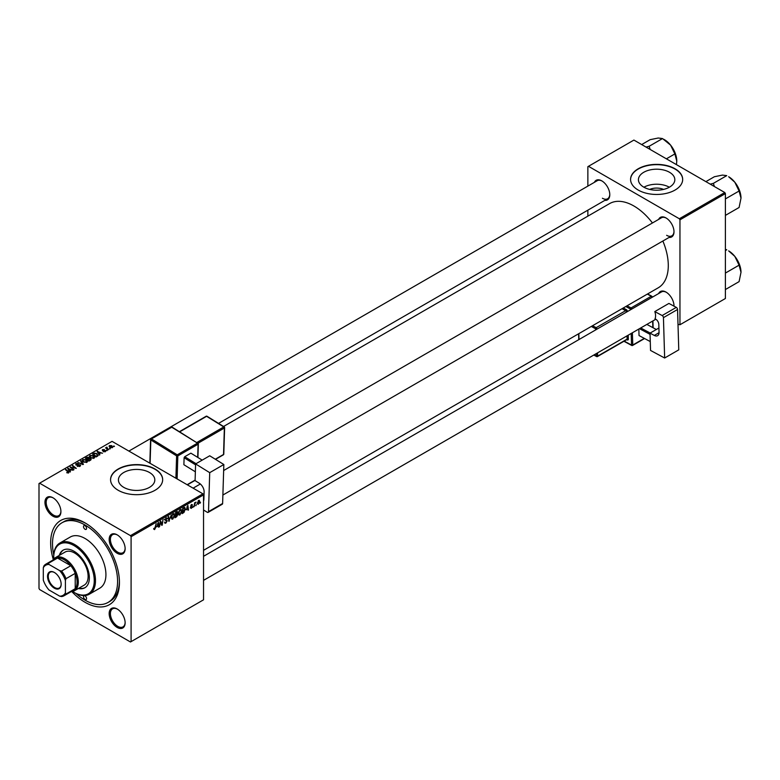 <?xml version="1.0" encoding="UTF-8"?>
<svg xmlns="http://www.w3.org/2000/svg" width="780" height="780" viewBox="0 0 780 780"><rect width="100%" height="100%" fill="white"/><g stroke="black" fill="none" stroke-linecap="round" stroke-linejoin="round"><path stroke-width="1.17" d="M649.691 189.413A11.534 6.659 180 0 1 663.566 189.413M669.493 172.273A18.203 10.51 0 0 0 649.662 170.001A18.203 10.51 0 0 0 638.43 179.702A18.203 10.51 0 0 0 643.763 187.132A18.203 10.51 0 0 0 663.595 189.413A18.203 10.51 0 0 0 674.827 179.702A18.203 10.51 0 0 0 669.493 172.273M669.347 187.22A18.203 10.51 0 0 0 643.909 187.22M675.051 168.782A26.052 15.034 0 0 0 646.659 165.526A26.052 15.034 0 0 0 630.581 179.419A26.052 15.034 0 0 0 638.206 190.057A26.052 15.034 0 0 0 666.598 193.313A26.052 15.034 0 0 0 682.675 179.419A26.052 15.034 0 0 0 675.051 168.782M682.675 179.566A26.052 15.034 0 0 0 675.051 169.075A26.052 15.034 0 0 0 646.776 165.779A26.052 15.034 0 0 0 630.581 179.566M123.747 487.354A18.203 10.51 180 0 1 118.423 479.934A18.203 10.51 180 0 1 129.655 470.223A18.203 10.51 180 0 1 149.487 472.505A18.203 10.51 180 0 1 154.82 479.934A18.203 10.51 180 0 1 143.578 489.635A18.203 10.51 180 0 1 123.747 487.354M155.035 469.014A26.052 15.034 0 0 0 126.653 465.748A26.052 15.034 0 0 0 110.565 479.642A26.052 15.034 0 0 0 118.199 490.279A26.052 15.034 0 0 0 146.582 493.535A26.052 15.034 0 0 0 162.669 479.642A26.052 15.034 0 0 0 155.035 469.014M162.659 479.788A26.052 15.034 0 0 0 155.035 469.297A26.052 15.034 0 0 0 126.76 466.011A26.052 15.034 0 0 0 110.575 479.788M117.156 627.422A11.29 6.513 60 0 1 109.171 613.597A11.29 6.513 60 0 1 117.156 608.985L117.156 608.985A11.29 6.513 60 0 1 125.132 622.81A11.29 6.513 60 0 1 117.156 627.422M117.468 609.18A10.423 6.016 -120 0 0 112.564 608.829A10.423 6.016 -120 0 0 110.965 617.175A10.423 6.016 -120 0 0 117.77 626.359A10.423 6.016 -120 0 0 122.977 626.876A10.423 6.016 -120 0 0 125.132 622.45M52.933 516.194A11.29 6.513 60 0 1 44.957 502.369A11.29 6.513 60 0 1 52.933 497.757L52.933 497.757A11.29 6.513 60 0 1 60.918 511.583A11.29 6.513 60 0 1 52.933 516.194M53.254 497.942A10.423 6.016 -120 0 0 48.34 497.601A10.423 6.016 -120 0 0 46.741 505.947A10.423 6.016 -120 0 0 53.547 515.132A10.423 6.016 -120 0 0 58.763 515.639A10.423 6.016 -120 0 0 60.908 511.222M117.156 553.264A11.29 6.513 60 0 1 109.171 539.438A11.29 6.513 60 0 1 117.156 534.836L117.156 534.836A11.29 6.513 60 0 1 125.132 548.662A11.29 6.513 60 0 1 117.156 553.264M117.468 535.021A10.423 6.016 -120 0 0 112.564 534.67A10.423 6.016 -120 0 0 110.965 543.026A10.423 6.016 -120 0 0 117.77 552.201A10.423 6.016 -120 0 0 122.977 552.718A10.423 6.016 -120 0 0 125.132 548.291M658.642 219.394A11.29 6.513 60 0 1 666.023 217.951L666.023 217.951A11.29 6.513 60 0 1 673.998 231.777A11.29 6.513 60 0 1 669.065 237.442M666.334 218.137A10.423 6.016 -120 0 0 661.43 217.786L223.645 470.535M594.418 182.315A11.29 6.513 60 0 1 601.799 180.872L601.799 180.872A11.29 6.513 60 0 1 609.784 194.698A11.29 6.513 60 0 1 604.841 200.362M602.111 181.057A10.423 6.016 -120 0 0 597.207 180.716L128.895 451.084M658.642 293.553A11.29 6.513 60 0 1 666.023 292.1L666.023 292.1A11.29 6.513 60 0 1 673.998 305.926A11.29 6.513 60 0 1 673.998 306.16M666.334 292.295A10.423 6.016 -120 0 0 661.43 291.944L203.541 556.306M53.284 559.465A48.623 28.07 60 0 1 85.049 522.892A48.623 28.07 60 0 1 119.428 582.436A48.623 28.07 60 0 1 85.049 602.287A48.623 28.07 60 0 1 71.877 591.659M85.976 523.448A46.02 26.569 -120 0 0 63.882 521.674L62.039 522.736A46.02 26.569 -120 0 0 53.781 554.96M203.541 550.319L658.222 287.81A48.623 28.07 -120 0 0 662.864 241.02M652.45 222.973A48.623 28.07 -120 0 0 633.916 206.008A48.623 28.07 -120 0 0 609.599 203.599L223.548 426.485M131.089 536.718L130.474 535.645L202.927 493.828L112.057 441.363L39 483.541L39 588.461L39.614 589.534L130.474 641.989L203.541 599.81L203.541 494.89L131.089 536.718L131.089 641.638M178.513 514.117L179.956 514.946L178.474 513.659L179.069 511.115L180.346 509.633L181.828 510.988L179.956 514.946L179.03 515.053M180.346 509.633L181.301 509.535M186.352 509.837L187.882 505.342L188.468 509.964L188.019 510.227L187.873 508.96L186.03 509.652M153.699 529.093L154.576 529.6L153.738 528.538L154.186 528.216L154.606 529.006L156.156 523.663L155.63 527.602L154.576 529.6L153.699 529.015M153.816 528.479L154.606 529.006M165.038 519.538L167.261 520.816L165.906 523.058L164.931 523.234L164.58 522.142L165.935 522.454L166.813 521.128L165.028 519.792L166.228 517.783L167.486 518.495L166.218 518.368L165.477 519.5L167.261 520.816L166.413 519.919M164.58 522.171L165.935 522.454M164.2 519.314L166.657 520.728L165.048 520.045M165.204 520.396L165.028 519.792L166.608 520.708M166.228 517.783L167.486 518.495L166.237 517.774M167.037 518.798L165.779 518.115M165.087 519.285L165.643 519.85M171.278 514.927L168.831 521.303L168.168 516.721L168.617 516.467L169.182 520.396L171.278 514.927M171.366 518.242L172.809 519.071L171.337 517.783L171.922 515.239L173.199 513.757L174.681 515.112L172.809 519.071L171.883 519.178M173.199 513.757L174.155 513.659M200.518 502.3L199.963 503.334L200.518 502.3M176.738 513.893L177.859 514.547L176.631 516.808L174.905 517.803L175.627 512.421L177.323 511.524L177.859 514.547L177.011 513.669M177.323 511.524L177.918 512.304L176.875 511.7M156.936 526.822L158.467 522.327L159.052 526.948L158.603 527.212L158.467 525.934L156.614 526.636M160.407 523.136L159.5 526.695L160.232 521.303L160.709 521.03L161.938 524.53L162.991 519.714L162.259 525.096L161.791 525.369L160.553 521.879L160.017 522.912M191.324 508.384L190.252 507.712L191.344 507.926L191.929 507.029L190.642 506.064L191.578 504.494L192.601 505.001L191.558 504.962L191.139 505.996L192.377 506.727L191.324 508.384L190.252 507.78L191.324 508.384M190.7 507.39L191.344 507.926M191.578 504.494L192.601 505.001L191.646 504.455M192.153 505.323L191.227 504.767M192.377 506.727L191.5 506.103M184.392 507.419L185.338 508.843L184.012 512.421L182.052 513.669L182.774 508.287L184.889 507.478M198.647 500.419L199.69 501.325L198.296 504.358L197.233 503.539L198.647 500.419L199.339 500.341M197.243 503.753L197.915 503.938M196.384 504.689L195.839 505.713L196.384 504.689M194.785 504.875L194.103 506.708L194.639 502.798L195.088 502.534L194.971 503.344L196.004 502.076L194.386 504.641M193.372 506.425L192.826 507.458L193.372 506.425M107.318 450.479L106.343 450.333L107.318 450.479M110.331 448.744L109.366 448.598L110.331 448.744M89.407 456.544L90.032 455.432L93.434 455.676L94.692 457.265L94.058 458.201L90.724 457.987L89.388 456.358M99.869 454.779L99.391 455.062L97.09 451.425L102.521 453.258L100.757 452.917L99.226 453.804L99.869 454.779M90.675 460.093L88.949 461.087L85.381 458.182L87.145 457.246L88.715 457.47L89.173 458.416L90.578 458.601L90.675 460.093L91.162 459.42M90.246 460.337L90.119 458.854L88.725 458.962L88.715 457.47L89.173 458.757M83.45 464.266L82.875 464.597L77.922 462.491L82.621 464.032L80.545 460.98L81.022 460.697L83.45 464.266M66.856 472.816L66.895 472.27L68.201 472.543L67.987 471.744L65.452 469.687L65.91 469.423L68.523 471.549L68.679 472.856L66.856 472.816M68.201 473.041L67.987 471.744M68.523 472.933L68.523 471.549L68.679 472.856M74.002 469.716L69.986 467.074L75.329 468.195L72.287 465.748L72.735 465.485L76.303 468.39L70.96 467.269L74.002 469.716M130.474 535.645L39.614 483.19M70.454 471.764L69.976 472.046L67.675 468.409L73.106 470.233L71.341 469.901L69.81 470.779L70.454 471.764M80.096 466.255L80.096 464.802L80.018 466.313L77.23 466.235L79.54 466.001L79.696 465.085L75.865 464.929L75.923 463.583L78.419 463.573L76.411 463.876L76.284 464.656L80.096 464.802L80.633 465.514M79.54 466.528L79.696 465.085M75.865 464.929L75.923 463.583L75.923 464.968M76.411 463.876L76.284 465.114M82.261 460.668L82.894 459.556L86.287 459.8L87.545 461.389L86.912 462.325L83.577 462.111L82.251 460.483M103.301 451.649L105.056 451.406L105.163 450.791L102.404 450.674L102.443 449.621L104.413 449.582L102.814 449.855L103.077 450.499L105.573 450.508L105.427 451.639L103.301 451.649M105.056 451.815L105.163 450.791M102.404 450.674L102.443 449.621L102.443 450.703M102.814 449.855L102.775 450.82M105.573 451.542L105.573 450.508L105.427 451.639M97.373 456.222L96.096 456.963L92.528 454.058L94.204 453.16L96.847 453.59L97.958 455.764L97.373 456.222M98.163 455.247L97.958 455.764M112.398 447.613L110.087 447.505L109.512 445.546L111.862 445.692L112.398 447.613L112.866 446.921M109.015 446.219L109.512 445.546L109.512 447.096M106.967 447.593L108.605 449.738L105.553 447.886L106.538 448.071L106.987 447.135L106.811 448.909M106.538 448.685L106.567 447.242L106.567 448.705M114.455 446.355L113.49 446.209L114.455 446.355M724.776 192.533L725.39 193.596L679.955 219.823L679.341 218.761L724.776 192.533L633.916 140.078L587.867 166.657L587.867 186.108M587.867 210.171L587.867 216.148M679.955 219.823L679.955 324.753L678.005 324.334M679.955 324.753L725.39 298.516L725.39 193.596M679.341 218.761L588.481 166.306M666.637 235.316A10.423 6.016 -120 0 0 671.843 235.833A10.423 6.016 -120 0 0 673.998 231.406M602.413 198.247A10.423 6.016 -120 0 0 607.63 198.754A10.423 6.016 -120 0 0 609.775 194.337M673.959 306.13A10.423 6.016 -120 0 0 673.998 305.565M202.927 493.828L203.541 494.89M76.021 593.483A46.02 26.569 -120 0 0 85.049 600.161A46.02 26.569 -120 0 0 108.049 602.443L109.892 601.38A46.02 26.569 -120 0 0 119.418 581.353M70.454 467.454L70.454 466.801M72.735 466.118L72.735 465.485M70.96 467.863L70.96 467.269M68.221 469.267L68.221 468.098M69.81 471.793L69.81 470.779M68.874 469.267L69.556 470.35L70.775 469.648L68.357 468.556L68.874 470.311M69.556 471.383L69.556 470.35M68.357 469.482L68.357 468.556M70.775 470.223L70.775 469.648M66.895 472.836L66.895 472.27M65.91 470.057L65.91 469.423M77.62 466.44L77.62 465.952M81.022 461.702L81.022 460.697M82.894 461.633L82.894 459.556M86.287 460.375L86.287 459.8M82.933 460.522L82.933 461.672L82.943 460.658L84.045 461.857L86.444 462.023L86.872 461.36L86.872 462.345M83.382 459.859L82.943 460.658L83.382 459.859L85.8 460.034L86.444 462.53M87.145 457.743L87.145 457.246M90.578 460.151L90.578 458.601M86.248 458.26L87.36 459.166L88.637 458.221L87.019 457.821L86.248 458.894M87.36 459.79L87.36 459.166M87.779 460.132L87.779 459.508L88.988 460.483L90.246 459.732L90.119 458.854M88.988 461.068L88.988 460.483M88.725 458.962L87.779 459.508M103.633 451.805L103.633 451.318M97.636 452.293L97.636 451.113M99.226 454.808L99.226 453.804M98.29 452.293L98.972 453.365L100.191 452.663L97.763 451.581L98.29 453.326M98.972 454.399L98.972 453.365M97.763 452.498L97.763 451.581M100.191 453.248L100.191 452.663M94.204 453.677L94.204 453.16M96.847 454.155L96.847 453.59M93.395 454.135L96.135 456.358L97.49 455.149L96.379 453.833L94.682 453.482L93.395 454.769M96.135 456.944L96.135 456.358M96.71 456.612L96.71 456.027M90.032 457.509L90.032 455.432M93.434 456.251L93.434 455.676M90.08 456.398L90.08 457.548L90.09 456.534L91.192 457.733L93.59 457.899L94.019 457.236L94.019 458.221M90.519 455.735L90.09 456.534L90.519 455.735L92.937 455.91L93.59 458.406M111.862 446.277L111.862 445.692M112.008 447.779L111.413 445.955L109.882 445.78L109.6 447.174M109.882 445.78L110.487 447.223L112.261 446.989L112.261 447.681M109.814 448.948L109.814 448.325M106.012 448.256L106.012 447.632M106.802 450.694L106.802 450.07M113.948 446.569L113.948 445.945M176.124 516.516L176.631 516.808M175.997 512.782L175.773 514.459L177.47 512.577L175.607 512.558M176.261 512.05L177.47 512.577M175.685 515.092L175.441 516.906L177.421 514.79L175.305 514.868M176.134 514.254L177.421 514.79M174.194 514.829L174.681 515.112M172.273 515.424L171.775 517.55L172.838 518.476L174.232 515.317L173.179 514.342L171.931 515.229M172.741 514.098L173.852 514.293L173.072 513.835M171.346 518.057L172.838 518.476M168.724 520.591L169.397 520.981M168.655 520.084L169.182 520.396M164.58 522.288L165.906 523.058M166.14 517.832L167.486 518.602M158.545 526.656L159.052 526.948M157.96 525.652L158.467 525.934M157.774 524.277L157.18 526.1L158.399 525.389L158.135 523.058L157.453 524.092M161.333 524.189L161.938 524.53M161.518 524.677L162.259 525.096M187.96 509.671L188.468 509.964M187.375 508.667L187.873 508.96M187.19 507.302L186.595 509.116L187.814 508.414L187.551 506.083L186.859 507.107M182.822 512.645L183.32 512.938M184.85 508.56L185.338 508.843M183.144 508.658L182.588 512.782L184.899 509.067L184.353 508.043L182.754 508.433M183.778 507.712L184.587 508.082L183.856 507.663M181.33 510.705L181.828 510.988M179.419 511.3L178.922 513.425L179.985 514.351L181.379 511.192L180.326 510.217L179.078 511.095M179.887 509.964L180.999 510.159L180.219 509.71M178.483 513.932L179.985 514.351M199.144 501.014L199.69 501.325M199.241 501.579L198.627 500.877L197.681 503.227L198.296 503.909L199.241 501.579L198.286 500.682M197.262 502.983L198.296 503.909M85.049 525.73A2.174 1.258 -120 0 0 83.957 525.623A2.174 1.258 -120 0 0 83.626 527.358A2.174 1.258 -120 0 0 85.049 529.269A2.174 1.258 -120 0 0 86.132 529.376A2.174 1.258 -120 0 0 86.463 527.641A2.174 1.258 -120 0 0 85.049 525.73M85.049 595.91A2.174 1.258 -120 0 0 83.957 595.803A2.174 1.258 -120 0 0 83.626 597.538A2.174 1.258 -120 0 0 85.049 599.45A2.174 1.258 -120 0 0 86.132 599.557A2.174 1.258 -120 0 0 86.463 597.821A2.174 1.258 -120 0 0 85.049 595.91M78.39 588.49A21.704 12.529 -120 0 0 84.844 587.769A21.704 12.529 -120 0 0 88.179 570.375A21.704 12.529 -120 0 0 73.993 551.245A21.704 12.529 -120 0 0 63.141 550.173A21.704 12.529 -120 0 0 59.29 555.399M63.453 549.998A21.704 12.529 -120 0 0 59.904 555.048M72.618 591.513A28.655 16.546 -120 0 0 73.993 592.361A28.655 16.546 -120 0 0 94.253 580.671A28.655 16.546 -120 0 0 73.993 545.571A28.655 16.546 -120 0 0 53.732 557.271A28.655 16.546 -120 0 0 53.781 558.889M74.607 592.722L73.993 592.361L74.607 592.722A29.523 17.043 60 0 0 89.368 594.184L99.811 588.159A29.523 17.043 -120 0 0 104.335 564.496A29.523 17.043 -120 0 0 85.049 538.483A29.523 17.043 -120 0 0 70.288 537.02L59.846 543.046A29.523 17.043 60 0 1 74.607 544.508A29.523 17.043 60 0 1 93.892 570.521A29.523 17.043 60 0 1 89.368 594.184M108.049 602.443A46.02 26.569 -120 0 0 115.109 565.568A46.02 26.569 -120 0 0 85.049 525.018A46.02 26.569 -120 0 0 62.039 522.736M52.825 560.137A19.1 11.027 60 0 1 55.234 557.749L65.062 552.074A19.1 11.027 60 0 1 74.607 553.02A19.1 11.027 60 0 1 87.087 569.849A19.1 11.027 60 0 1 84.162 585.156L74.334 590.831A19.1 11.027 60 0 1 71.058 591.718M53.732 556.92A29.523 17.043 60 0 1 53.732 556.559A29.523 17.043 60 0 1 59.846 543.046M79.004 588.13A21.704 12.529 -120 0 0 85.147 587.584M741 198.149A17.472 10.091 60 0 0 734.818 182.218A17.472 10.091 -120 0 0 728.647 176.738L734.818 182.218L739.089 191.012L741 198.149L739.089 207.49L725.722 215.202L725.39 214.597M725.39 199.719L725.39 198.539M725.722 198.724L739.089 191.012M714.412 186.547L713.368 183.358L726.736 175.636L722.465 175.091L714.373 176.738L705.9 181.633M713.368 183.358L710.239 184.139M741 272.298A17.472 10.091 60 0 0 734.818 256.376A17.472 10.091 -120 0 0 728.647 250.897L734.818 256.376L739.089 265.161L741 272.298L739.089 281.639L725.722 289.36L725.39 288.756M725.39 273.868L725.39 272.688M725.722 272.883L739.089 265.161M725.39 250.565L726.736 249.795L725.39 249.317M650.188 149.477L649.145 146.279L646.025 147.069M666.393 158.828L674.866 153.933L676.777 161.07L676.445 164.629M649.145 146.279L662.512 138.567L670.605 145.148L674.866 153.933M641.677 144.563L650.159 139.669L658.242 138.011L662.512 138.567M676.777 161.07A17.472 10.091 -120 0 0 670.605 145.148A17.472 10.091 -120 0 0 663.702 139.279M47.531 576.381A9.633 5.567 60 0 1 54.346 572.442A9.633 5.567 60 0 1 61.162 584.249A9.633 5.567 60 0 1 54.346 588.178A9.633 5.567 60 0 1 47.531 576.381M54.532 572.549A9.116 5.265 -120 0 0 50.154 572.208A9.116 5.265 -120 0 0 48.272 576.381A9.116 5.265 -120 0 0 52.25 585.556A9.116 5.265 -120 0 0 59.28 587.993A9.116 5.265 -120 0 0 61.162 584.025M55.234 557.749A19.1 11.027 60 0 1 69.956 562.858A19.1 11.027 60 0 1 78.292 582.085A19.1 11.027 60 0 1 74.334 590.831M65.403 592.868L66.017 594.009A18.232 10.53 60 0 1 64.077 595.745L73.291 590.431A18.232 10.53 -120 0 0 75.221 588.685A18.232 10.53 -120 0 0 77.064 582.085A18.232 10.53 -120 0 0 75.221 573.349A18.232 10.53 -120 0 0 70.814 565.715L57.535 558.051A18.232 10.53 -120 0 0 55.058 558.85L45.845 564.164A18.232 10.53 60 0 1 48.321 563.365L48.994 564.457A17.365 10.023 -120 0 0 43.3 567.752L43.3 580.115A17.365 10.023 -120 0 0 48.994 589.982L59.699 596.164A17.365 10.023 -120 0 0 65.403 592.868L65.403 580.515A17.365 10.023 -120 0 0 59.699 570.638L48.994 564.457M59.699 570.638L61.6 571.028L70.814 565.715A18.232 10.53 -120 0 0 57.535 558.051L48.321 563.365M66.017 594.009L75.221 588.685L75.221 573.349L66.017 578.672L65.403 580.515M43.3 567.752L43.914 565.909A18.232 10.53 60 0 1 45.845 564.164M64.077 595.745A18.232 10.53 60 0 1 61.6 596.554L59.699 596.164M61.6 571.028A18.232 10.53 60 0 1 66.017 578.672M658.915 328L650.013 333.138L650.539 350.444L664.648 358.01L678.766 349.859L677.557 309.485L663.439 317.635L664.648 358.01M650.013 333.138L654.313 335.439L659.051 332.709M663.439 317.635A1.736 1.004 -120 0 0 662.161 315.539L654.8 311.581A10.423 6.016 60 0 1 655.015 318.796L655.629 319.127A4.339 2.506 60 0 1 658.808 324.373L659.051 332.309A6.942 4.007 60 0 1 657.608 335.692A6.942 4.007 60 0 1 654.313 335.439M662.161 315.539L676.289 307.378L668.918 303.43L654.8 311.581M676.289 307.378A1.736 1.004 60 0 1 677.557 309.485M639.034 335.546L650.267 341.572L639.034 335.546L638.84 329.043M650.052 334.357L639.463 328.682M656.321 329.491L646.854 324.412M640.721 327.961L650.188 333.04M195.605 463.934L209.722 455.783L223.841 464.51L209.713 472.66L195.605 463.934L195.088 480.636L199.378 483.298A6.942 4.007 60 0 1 204.116 491.897L203.873 499.551A4.339 2.506 60 0 1 203.541 500.858M203.541 509.983L207.236 512.265A1.736 1.004 -120 0 0 208.143 512.382A1.736 1.004 -120 0 0 208.504 511.631L222.622 503.48L223.841 464.51M222.622 503.48A1.736 1.004 60 0 1 222.261 504.231L208.143 512.382M208.504 511.631L209.713 472.66M195.361 471.802L183.885 464.714L184.109 457.753L184.743 456.709L190.876 453.16L202.195 460.132M195.575 464.851L184.109 457.753M184.743 456.709L196.034 463.69M202.176 460.142L190.876 453.16M71.838 468.585L71.838 467.941M86.483 458.133L86.483 457.548M88.091 459.322L88.091 458.747M89.827 460.58L89.827 460.005M93.6 454.019L93.6 453.443M107.582 449.534L107.582 448.88M168.48 518.856L169.036 519.178M160.631 522.181L161.294 522.561M160.992 523.283L161.704 523.692M190.661 506.24L191.402 506.678M183.29 507.994L183.787 508.287M630.474 309.806L630.454 309.007L625.813 306.52M624.195 341.113L631.537 345.062L631.186 333.46M627.5 311.532A1.736 1.004 -120 0 0 626.242 309.592A0.868 0.517 -61.8 0 1 625.648 310.664L622.021 308.714M628.222 335.176L628.339 339.085L627.11 339.115L627.013 335.868M626.74 339.651L627.159 339.865A1.736 1.004 -120 0 0 628.339 339.085M623.269 307.993L626.242 309.592M627.071 305.799L631.039 307.934L651.3 296.234L647.332 294.099M632.395 332.767L632.765 345.033L644.28 338.383M652.85 327.629L652.655 321.067M651.943 297.414L631.683 309.114M597.548 352.882L597.646 356.128L627.11 339.115A0.868 0.497 60 0 1 626.935 339.534L597.46 356.548A0.868 0.497 60 0 1 597.051 356.519A0.868 0.517 118.2 0 1 596.622 356.558L593.794 355.046M626.301 312.224L596.837 329.238M592.547 325.728L596.183 327.678L625.648 310.664A0.868 0.497 60 0 1 626.291 311.717L627.344 311.62M595.627 329.93L595.588 328.75L591.298 326.45M578.838 333.645L579.014 339.524M594.067 354.89L596.417 356.148L596.339 353.584M596.183 327.678A0.868 0.517 118.2 0 0 595.588 328.75L596.817 328.731A0.868 0.497 60 0 0 596.183 327.678M596.417 356.148A0.868 0.517 118.2 0 0 596.622 356.558A0.868 0.868 0 0 0 597.46 356.548A0.868 0.497 60 0 0 597.646 356.128L596.417 356.148M631.039 307.934A0.868 0.517 118.2 0 0 630.454 309.007L631.683 308.987A0.868 0.497 60 0 0 631.039 307.934M623.922 341.269L631.742 345.472A0.868 0.868 0 0 0 632.58 345.452A0.868 0.497 60 0 0 632.765 345.033L631.537 345.062A0.868 0.517 118.2 0 0 632.17 345.423A0.868 0.497 60 0 0 632.58 345.452L644.572 338.54M651.3 296.234A0.868 0.497 60 0 1 651.943 297.287L652.197 296.927A0.868 0.868 0 0 0 651.739 296.195A0.868 0.517 118.2 0 0 651.3 296.234M652.207 297.268L651.943 296.605A0.868 0.517 118.2 0 0 651.739 296.195L647.575 293.962M175.909 478.228L176.602 455.881L150.832 439.959L150.101 463.33M197.681 457.343L198.091 444.21L177.83 455.91A0.868 0.497 -120 0 0 177.236 454.837L197.496 443.137L171.727 427.206L151.466 438.906L177.236 454.837L176.602 455.881A0.868 0.517 -178.2 0 0 177.83 455.91L177.118 478.92M187.132 484.712L195.097 480.11M196.891 442.455L223.772 426.933L206.593 416.315L179.712 431.827M215.29 459.225L223.538 454.457L224.367 428.015L198.061 443.196M222.944 454.798A0.868 0.497 -120 0 0 223.538 454.457A0.868 0.517 1.8 0 0 223.558 453.736M224.367 427.274L223.772 426.933A0.868 0.497 -120 0 1 224.367 428.015A0.868 0.517 1.8 0 0 224.367 427.274M206.134 416.257A0.868 0.497 -120 0 1 206.593 416.315L207.031 416.276A0.868 0.868 0 0 0 206.134 416.257L179.449 431.671M172.322 427.547L171.727 427.206A0.868 0.497 -120 0 0 171.278 427.148A0.868 0.868 0 0 1 172.166 427.167L197.496 443.137A0.868 0.497 -120 0 1 198.091 444.21A0.868 0.517 1.8 0 0 198.091 443.479L197.935 443.098A0.868 0.868 0 0 1 198.344 443.859L197.925 457.49M150.832 439.218A0.868 0.517 1.8 0 0 150.832 439.959L151.466 438.906A0.868 0.497 -120 0 0 150.832 439.218M68.416 472.261L68.416 472.982M79.969 465.475L79.969 466.333M76.031 464.334L76.031 465.017M90.48 459.342L90.48 460.2M105.349 451.045L105.349 451.678M102.609 450.138L102.609 450.772M97.49 455.149L97.49 456.154M177.314 512.177L176.68 511.807M177.265 514.371L176.602 513.981M165.233 522.581L164.58 522.21M166.822 518.281L166.091 517.861M154.284 529.045L153.709 528.713M190.895 507.985L190.33 507.663M191.802 506.746L190.642 506.074M191.977 504.894L191.441 504.582M199.007 500.848L198.461 500.536M53.732 557.271L53.732 556.559M738.797 188.75L735.676 183.349M222.885 495.037L671.843 235.833M193.118 488.163L200.333 484M655.824 319.235L203.541 580.359M738.797 262.909L735.676 257.498M607.63 198.754L218.546 423.394M671.463 146.269L674.583 151.671M578.77 339.661L578.594 333.781M653.123 327.776L652.918 320.921M215.514 459.361L223.363 454.828A0.868 0.868 0 0 0 223.792 454.106L224.62 427.654A0.868 0.868 0 0 0 224.211 426.894L207.031 416.276M149.848 463.183L150.579 439.569A0.868 0.868 0 0 1 151.018 438.848L171.278 427.148M187.366 484.848L195.088 480.382"/></g></svg>
